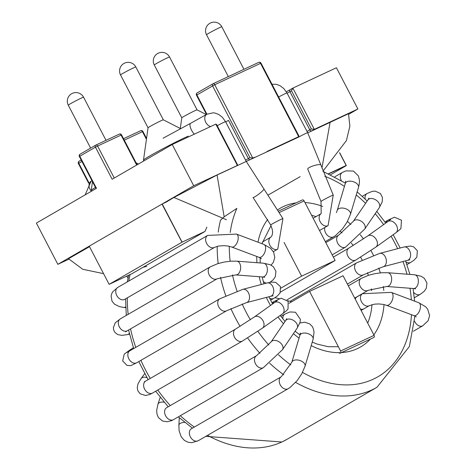 <?xml version="1.0" encoding="UTF-8"?>
<svg xmlns="http://www.w3.org/2000/svg" width="466" height="466" viewBox="0 0 466 466"><rect width="100%" height="100%" fill="white"/><g stroke="black" fill="none" stroke-linecap="round" stroke-linejoin="round"><path stroke-width="0.7" d="M96.048 188.567L79.36 156.518L79.773 156.238L96.474 188.322L36.383 223.086L57.854 264.333L68.875 259.183M215.799 124.131L237.34 165.343L237.514 164.725L216.521 124.393L215.799 124.131L172.245 144.489L112.149 179.253L95.448 147.174L97.61 146.044L121.067 135.082L136.672 165.063M348.673 114.321L357.888 108.992L336.417 67.745L292.858 88.103L291.495 90.759L311.375 128.954L309.808 129.857L289.928 91.668L291.495 90.759M357.888 108.992L314.334 129.35L311.375 128.954M206.933 114.211L196.897 94.936A1.724 1.229 -120.1 0 1 197.147 92.92A1.724 1.724 0 0 0 196.483 95.21L214.733 84.736L261.007 63.143L298.945 136.014L298.694 136.66L267.047 151.456M254.652 157.252L252.91 158.067L249.951 157.665L248.384 158.574L228.503 120.379A10.345 0.449 152.5 0 1 225.701 121.946M235.784 166.234L193.716 185.736L162.104 204.026L182.09 242.157L204.982 231.456L132.245 273.536L109.353 284.237L132.14 273.594L109.131 284.353L89.251 246.159L162.209 203.962L182.09 242.157L109.353 284.237L181.985 242.215L204.877 231.515L181.985 242.215L109.131 284.353M89.256 246.17L57.854 264.333M172.245 144.489L193.716 185.736M328.536 173.707L346.156 165.477L339.563 152.807M103.557 273.641L82.709 269.261L68.519 258.723L89.524 246.677M307.752 132.851L348.486 113.721M173.643 197.613L217.074 175.018L298.595 137.109M226.447 219.736L173.905 197.462L166.269 202.069L162.209 203.962M230.239 232.429A114.642 81.83 -120.1 0 1 236.868 208.401L224.163 216.795L220.529 220.208A123.263 87.981 -120.1 0 0 218.216 232.144M268.369 194.922L300.209 176.614M330.114 122.255L321.913 168.174M217.074 175.018L224.163 216.795M204.982 231.456L206.875 227.111M204.877 231.515L132.245 273.536M330.61 174.68L346.349 165.576L328.746 173.806M346.349 165.576L339.644 152.691M161.987 204.079L181.979 242.209M143.149 267.228L146.778 266.395M183.849 116.465A8.621 0.379 152.5 0 0 181.787 117.822A8.621 0.379 152.5 0 0 181.787 117.834L154.269 64.972A8.621 0.379 152.5 0 1 156.331 63.603A8.621 0.379 152.5 0 1 164.644 59.176A8.621 0.379 152.5 0 1 169.56 57.009L197.077 109.865A8.621 0.379 152.5 0 0 197.071 109.865A8.621 0.379 152.5 0 0 192.05 112.096A8.621 0.379 152.5 0 0 183.849 116.465M162.774 119.983A8.621 0.379 -27.5 0 1 163.327 119.832A8.621 0.379 -27.5 0 1 163.339 119.844L135.822 66.982A8.621 0.379 152.5 0 0 130.905 69.149A8.621 0.379 152.5 0 0 122.593 73.57A8.621 0.379 152.5 0 0 120.531 74.939L148.042 127.795A8.621 0.379 -27.5 0 1 148.048 127.789A8.621 0.379 -27.5 0 1 153.483 124.562A8.621 0.379 -27.5 0 1 162.028 120.292A8.621 0.379 -27.5 0 1 162.774 119.983M284.056 242.413L301.618 276.146L280.911 288.128M289.013 303.319L309.57 291.425L340.582 351.003A1.724 1.206 64.9 0 1 340.267 353.17A1.724 1.206 64.9 0 1 339.073 352.931L338.706 352.64M301.618 276.146L335.124 260.488L280.48 292.095M309.57 291.425L343.075 275.761L374.087 335.345A1.724 1.206 64.9 0 1 373.773 337.512L340.267 353.17M278.738 210.976L302.329 199.949A1.724 1.206 64.9 0 1 304.106 200.904L335.124 260.488M292.718 88.185L290.248 89.618A1.724 1.229 59.9 0 0 290.178 89.653L286.322 91.802A12.069 0.524 152.5 0 0 290.114 89.693M292.858 88.103L314.334 129.35L311.719 130.864A1.724 1.229 -120.1 0 1 309.808 129.857A10.345 0.449 152.5 0 1 307.007 131.424M213.026 83.752L258.682 62.409A1.724 1.206 64.9 0 1 258.747 62.374A1.724 1.206 64.9 0 1 260.523 63.335L298.694 136.66L296.085 138.175A12.069 0.524 152.5 0 0 295.473 138.53M310.601 131.505A12.069 0.524 152.5 0 0 311.719 130.864M252.805 158.125L214.733 84.736A1.724 1.206 -115.1 0 0 212.962 83.781A1.724 1.206 -115.1 0 0 212.892 83.816A1.724 1.229 59.9 0 0 212.828 83.851A1.724 1.229 59.9 0 0 212.572 85.866L249.951 157.665M79.36 156.518A1.724 1.724 0 0 1 80.03 154.229A1.724 1.229 -120.1 0 0 79.773 156.238L95.448 147.174A1.724 1.229 59.9 0 1 95.705 145.159A1.724 1.229 59.9 0 1 95.775 145.124A1.724 1.206 -115.1 0 1 95.839 145.089A1.724 1.724 0 0 0 95.705 145.159L80.03 154.229A1.724 1.229 -120.1 0 1 80.094 154.194L95.641 145.2M95.903 145.06L119.226 134.161A1.724 1.206 64.9 0 1 119.29 134.126L95.839 145.089A1.724 1.206 -115.1 0 1 97.61 146.044L114.263 178.029M261.007 63.143A1.724 1.724 0 0 0 258.747 62.374L212.962 83.781A1.724 1.724 0 0 0 212.828 83.851L197.147 92.92A1.724 1.229 -120.1 0 1 197.217 92.885L212.764 83.892M123.537 138.705L140.592 130.73A1.724 1.206 64.9 0 1 140.656 130.696A1.724 1.206 64.9 0 1 142.433 131.651L146.423 139.322M146.545 138.443L142.916 131.459L124.282 140.138M81.929 161.446L78.801 163.251L88.977 182.794M81.183 160.013L79.121 161.201A1.724 1.229 -120.1 0 0 79.057 161.242L81.183 160.007M245.582 160.141A10.345 0.449 152.5 0 0 248.384 158.574A1.724 1.229 -120.1 0 0 249.63 159.634M287.126 93.235A10.345 0.449 152.5 0 0 289.928 91.668A1.724 1.229 59.9 0 1 290.178 89.653L292.788 88.144M78.801 163.251A1.724 1.229 -120.1 0 1 79.057 161.242A1.724 1.724 0 0 0 78.387 163.525L78.801 163.251M121.55 134.89A1.724 1.724 0 0 0 119.29 134.126A1.724 1.206 64.9 0 1 121.067 135.082L121.55 134.89L137.121 164.807M243.945 69.294L221.816 26.783A8.621 0.379 152.5 0 0 216.9 28.95A8.621 0.379 152.5 0 0 208.587 33.371A8.621 0.379 152.5 0 0 206.525 34.74L228.317 76.599M106.015 140.33L83.565 97.208A8.621 0.379 152.5 0 0 78.649 99.38A8.621 0.379 152.5 0 0 70.337 103.801A8.621 0.379 152.5 0 0 68.275 105.17L90.62 148.101M369.387 305.644A6.897 4.922 -120.1 0 1 361.674 302.137A6.897 4.922 -120.1 0 1 362.484 293.708L391.312 292.38A6.897 3.641 -69.4 0 1 392.285 300.116A6.897 3.641 -69.4 0 1 386.448 305.282L383.291 304.409L378.992 303.937L374.652 304.129L369.387 305.644L363.923 308.807A6.897 4.922 -120.1 0 1 360.369 308.993M386.448 305.282L413.855 315.599A6.897 3.641 -69.4 0 0 419.691 310.432A6.897 3.641 -69.4 0 0 418.713 302.696L391.312 292.38M414.618 321.278A6.897 4.922 59.9 0 0 422.825 325.757L428.161 320.655L429.617 315.587L427.654 309.121L425.51 306.669L418.713 302.696M354.708 298.106L368.128 290.341A6.897 4.922 -120.1 0 1 360.416 286.84A6.897 4.922 -120.1 0 1 361.226 278.406L348.329 285.862M368.128 290.341L386.774 286.479A6.897 4.34 -85.6 0 0 391.621 279.932A6.897 4.34 -85.6 0 0 387.823 272.726L381.77 272.744L375.136 273.618L368.606 275.26L361.226 278.406M386.774 286.479L413.493 288.524A6.897 4.34 -85.6 0 0 418.346 281.977A6.897 4.34 -85.6 0 0 414.548 274.771L387.823 272.726M413.668 292.403A6.897 4.922 59.9 0 0 420.239 294.331L424.136 291.39L426.268 288.349L426.973 283.118L424.38 278.359L421.212 276.274L414.548 274.771M347.409 284.091L363.503 274.783A6.897 4.922 -120.1 0 1 355.785 271.282A6.897 4.922 -120.1 0 1 356.595 262.847L290.085 301.321M363.503 274.783L383.233 266.721A6.897 4.742 -104.7 0 0 386.064 258.846A6.897 4.742 -104.7 0 0 379.732 253.382L356.595 262.847M383.233 266.721L407.459 260.354A6.897 4.742 -104.7 0 0 410.29 252.479A6.897 4.742 -104.7 0 0 403.952 247.015L379.732 253.382M405.991 261.985A6.897 4.922 59.9 0 0 407.61 262.696A6.897 4.922 59.9 0 0 410.732 262.375L413.954 260.273L416.86 257.121L417.35 250.708L413.587 246.788L410.261 246.048L403.952 247.015M286.916 299.888L355.82 260.028A6.897 4.922 -120.1 0 1 354.748 260.436A6.897 4.922 -120.1 0 1 347.735 255.817A6.897 4.922 -120.1 0 1 348.912 248.093L333.353 257.092M355.82 260.028L375.835 247.114A6.897 4.817 -125.5 0 0 376.633 246.316A6.897 4.817 -125.5 0 0 375.252 238.068A6.897 4.817 -125.5 0 0 367.82 235.895L348.912 248.093M375.835 247.114L395.908 232.773A6.897 4.817 -125.5 0 0 396.706 231.975A6.897 4.817 -125.5 0 0 395.325 223.727A6.897 4.817 -125.5 0 0 387.887 221.554L367.82 235.895M384.933 221.933L388.05 220.127A6.897 4.922 59.9 0 0 386.192 222.765M332.188 254.844L345.609 247.079A6.897 4.922 -120.1 0 1 342.056 247.265A6.897 4.922 -120.1 0 1 336.97 241.382A6.897 4.922 -120.1 0 1 338.7 235.144L325.81 242.6M345.609 247.079L364.692 229.115A6.897 4.567 -145.7 0 0 364.971 225.655A6.897 4.567 -145.7 0 0 359.391 220.331A6.897 4.567 -145.7 0 0 353.298 221.35L338.7 235.144M364.692 229.115L379.242 207.778A6.897 4.567 -145.7 0 0 379.522 204.318A6.897 4.567 -145.7 0 0 373.942 198.994A6.897 4.567 -145.7 0 0 367.849 200.007L353.298 221.35M362.274 196.308L367.074 193.53A6.897 4.922 59.9 0 0 365.163 199.005M325.291 241.609L333.563 236.821A6.897 4.922 -120.1 0 1 327.551 235.47A6.897 4.922 -120.1 0 1 324.814 227.46M333.563 236.821L335.479 235.586L342.51 228.8L347.03 222.183L350.461 214.319A6.897 4.008 -163.4 0 0 346.984 209.298A6.897 4.008 -163.4 0 0 337.25 210.364L336.394 212.665M350.461 214.319L358.5 187.431A6.897 4.008 -163.4 0 0 355.022 182.416A6.897 4.008 -163.4 0 0 345.289 183.482L337.25 210.364M334.815 176.812L342.329 172.461A6.897 4.922 59.9 0 0 341.316 180.523M319.525 230.524L328.081 225.573A6.897 4.922 -120.1 0 1 320.159 221.694A6.897 4.922 -120.1 0 1 321.173 213.632L313.146 218.274M328.081 225.573L333.242 195.097A6.897 0.303 152.5 0 0 329.305 196.833A6.897 0.303 152.5 0 0 322.658 200.368A6.897 0.303 152.5 0 0 321.01 201.463L307.741 169.088A6.897 1.497 163.1 0 1 309.214 167.574A6.897 1.497 163.1 0 1 316.35 165.011A6.897 1.497 163.1 0 1 320.934 165.069L307.665 132.694A6.897 0.303 152.5 0 0 298.723 137.045M271.987 84.224L276.344 84.329L280.124 85.744L283.788 88.546L286.992 92.973A6.897 0.303 152.5 0 0 278.639 97.004M355.255 299.166A6.897 4.922 -120.1 0 1 357.014 296.865L354.737 298.17M311.591 215.286A71.543 51.068 -120.1 0 1 315.989 216.638M340.279 231.346A71.543 51.068 -120.1 0 1 341.986 232.901M351.341 243.095A71.543 51.068 -120.1 0 1 353.199 245.518M360.632 257.139A71.543 51.068 -120.1 0 1 362.134 259.987M367.482 272.715A71.543 51.068 -120.1 0 1 368.332 275.348M371.361 288.885A71.543 51.068 -120.1 0 1 371.588 290.644M371.967 304.648A71.543 51.068 -120.1 0 1 367.703 323.078M414.938 316.065L409.364 346.547L376.965 387.281L287.085 439.281A123.263 87.981 -120.1 0 1 282.221 441.815A123.263 87.981 -120.1 0 1 207.51 435.366M194.305 427.072A123.263 87.981 -120.1 0 1 180.325 415.707M170.282 405.589A123.263 87.981 -120.1 0 1 157.788 390.019M150.256 378.439A123.263 87.981 -120.1 0 1 140.901 360.352M135.775 347.38A123.263 87.981 -120.1 0 1 130.562 328.874M128.167 314.329A123.263 87.981 -120.1 0 1 127.346 297.809M128.802 281.033A123.263 87.981 -120.1 0 1 130.078 274.561M376.965 387.281A123.263 87.981 -120.1 0 1 372.101 389.821A123.263 87.981 -120.1 0 1 295.642 382.4M283.794 374.804A123.263 87.981 -120.1 0 1 269.674 363.224M259.941 353.345A123.263 87.981 -120.1 0 1 247.603 337.937M240.089 326.369A123.263 87.981 -120.1 0 1 230.868 308.556M225.765 295.712A123.263 87.981 -120.1 0 1 220.523 277.276M218.181 263.529A123.263 87.981 -120.1 0 1 217.214 246.339M370.388 339.091A80.164 57.219 -120.1 0 1 357.445 348.603A80.164 57.219 -120.1 0 1 341.601 352.552M339.731 352.628A80.164 57.219 -120.1 0 1 311.201 345.638M299.044 338.135A80.164 57.219 -120.1 0 1 293.429 333.639M283.485 323.742A80.164 57.219 -120.1 0 1 278.033 317.002M270.49 305.44A80.164 57.219 -120.1 0 1 266.354 297.43M261.304 284.493A80.164 57.219 -120.1 0 1 259.16 276.711M256.97 262.707A80.164 57.219 -120.1 0 1 256.714 256.446M257.995 242.192A80.164 57.219 -120.1 0 1 267.694 219.451M277.963 209.653A80.164 57.219 -120.1 0 1 296.015 202.902M304.974 202.57A80.164 57.219 -120.1 0 1 322.699 206.415M347.438 221.443A80.164 57.219 -120.1 0 1 350.834 224.513M360.235 234.707A80.164 57.219 -120.1 0 1 363.463 238.901M370.907 250.516A80.164 57.219 -120.1 0 1 373.441 255.345M378.776 268.09A80.164 57.219 -120.1 0 1 380.308 272.866M383.291 286.468A80.164 57.219 -120.1 0 1 383.786 290.522M384.019 304.566A80.164 57.219 -120.1 0 1 373.837 334.856M411.455 314.696A114.642 81.83 -120.1 0 1 373.348 379.155A114.642 81.83 -120.1 0 1 302.51 372.41M290.825 364.907A114.642 81.83 -120.1 0 1 278.47 354.777M268.754 344.933A114.642 81.83 -120.1 0 1 257.849 331.314M250.335 319.746A114.642 81.83 -120.1 0 1 242.169 303.966M237.072 291.134A114.642 81.83 -120.1 0 1 232.464 274.899M230.14 261.234A114.642 81.83 -120.1 0 1 229.289 246.304M324.761 176.235A114.642 81.83 -120.1 0 1 344.432 186.348M356.251 194.963A114.642 81.83 -120.1 0 1 365.589 203.327M375.212 213.69A114.642 81.83 -120.1 0 1 383.629 224.6M391.085 236.221A114.642 81.83 -120.1 0 1 397.62 248.681M402.979 261.531A114.642 81.83 -120.1 0 1 406.981 274.194M410.004 288.256A114.642 81.83 -120.1 0 1 411.35 299.923M295.502 331.536A6.897 4.922 -120.1 0 1 295.281 330.918M300.745 334.11L300.285 333.039L299.871 335.374A6.897 4.008 16.6 0 1 305.113 333.056A6.897 4.008 16.6 0 1 312.08 336.161A6.897 4.008 16.6 0 1 313.082 339.324L314.049 332.147L313.228 328.373L311.999 326.142L309.605 323.823L304.735 322.216L299.848 322.979M299.871 335.374L291.832 362.257A6.897 4.008 16.6 0 1 297.075 359.938A6.897 4.008 16.6 0 1 304.042 363.043A6.897 4.008 16.6 0 1 305.049 366.212L313.082 339.324M291.832 362.257L281.243 376.778A6.897 4.922 59.9 0 0 279.542 383.134A6.897 4.922 59.9 0 0 284.79 388.97A6.897 4.922 59.9 0 0 288.145 388.714L290.097 387.456L297.116 380.67L301.624 374.052L305.049 366.212M281.243 376.778L191.363 428.772A6.897 4.922 59.9 0 0 191.34 428.79A6.897 4.922 59.9 0 0 189.668 435.145A6.897 4.922 59.9 0 0 194.91 440.964A6.897 4.922 59.9 0 0 198.271 440.714A6.897 4.922 59.9 0 0 198.295 440.696L191.718 442.7L187.961 442.217L184.338 440.358L181.233 436.84L179.107 430.759L178.862 425.237A6.897 3.274 -176.7 0 1 184.717 422.347M282.868 318.884A6.897 4.922 -120.1 0 1 284.872 314.096L280.882 316.402M286.741 318.674L285.641 320.573A6.897 4.567 34.3 0 1 293.3 320.293A6.897 4.567 34.3 0 1 297.034 328.344L299.999 322.466L300.395 319.332L295.467 312.249L289.974 311.935L284.872 314.096M285.641 320.573L271.09 341.916A6.897 4.567 34.3 0 1 278.75 341.636A6.897 4.567 34.3 0 1 282.489 349.681L297.034 328.344M271.09 341.916L256.498 355.709A6.897 4.922 59.9 0 0 255.415 363.637A6.897 4.922 59.9 0 0 263.401 367.645L282.489 349.681M256.498 355.709L166.618 407.703A6.897 4.922 59.9 0 0 165.541 415.631A6.897 4.922 59.9 0 0 173.527 419.645A6.897 4.922 59.9 0 0 173.533 419.639L263.401 367.645M164.195 402.222A6.897 4.083 -161.6 0 0 157.91 404.302A6.897 4.083 -161.6 0 0 157.904 404.313A6.897 4.083 -161.6 0 0 157.881 404.395M272.802 303.785A6.897 4.922 -120.1 0 1 274.655 301.153L271.934 302.725M277.276 300.477L274.497 302.574A6.897 4.817 54.5 0 1 276.845 301.921A6.897 4.817 54.5 0 1 283.287 306.844A6.897 4.817 54.5 0 1 282.512 313.799L286.468 310.752L288.04 308.987L288.134 301.316L281.196 298.205L274.655 301.153M274.497 302.574L254.424 316.915A6.897 4.817 54.5 0 1 256.772 316.257A6.897 4.817 54.5 0 1 263.22 321.185A6.897 4.817 54.5 0 1 262.445 328.14L282.512 313.799M254.424 316.915L235.522 329.113A6.897 4.922 59.9 0 0 233.909 331.011A6.897 4.922 59.9 0 0 235.697 338.939A6.897 4.922 59.9 0 0 242.431 341.048L262.445 328.14M235.522 329.113L145.642 381.106A6.897 4.922 59.9 0 0 145.642 381.112A6.897 4.922 59.9 0 0 144.029 383.005A6.897 4.922 59.9 0 0 145.817 390.933A6.897 4.922 59.9 0 0 152.551 393.048A6.897 4.922 59.9 0 0 152.557 393.042L242.431 341.048M146.953 377.681A6.897 4.613 -143.6 0 0 141.338 378.299A6.897 4.613 -143.6 0 0 141.07 378.613L144.71 373.662M270.612 300.226L273.88 298.333A6.897 4.922 -120.1 0 1 269.604 298.205M273.88 298.333L277.136 296.207L280.049 293.009L280.491 286.637L275.686 282.355L271.387 282.105L267.1 282.973A6.897 4.742 75.3 0 1 273.437 288.437A6.897 4.742 75.3 0 1 270.606 296.312L273.128 295.788M267.1 282.973L242.879 289.334A6.897 4.742 75.3 0 1 249.217 294.803A6.897 4.742 75.3 0 1 246.38 302.673L270.606 296.312M242.879 289.334L219.742 298.805A6.897 4.922 59.9 0 0 218.938 307.24A6.897 4.922 59.9 0 0 226.651 310.74L246.38 302.673M219.742 298.805L129.868 350.799A6.897 4.922 59.9 0 0 129.857 350.805A6.897 4.922 59.9 0 0 129.065 359.239A6.897 4.922 59.9 0 0 136.771 362.734A6.897 4.922 59.9 0 0 136.777 362.734L226.651 310.74M132.024 349.552A6.897 4.823 -123.3 0 0 129.699 350.123L124.271 354.102L122.663 360.929L127.037 365.437L130.824 365.641L136.695 362.781M266.395 283.159A6.897 4.922 -120.1 0 1 263.261 281.435M270.018 282.314L273.123 279.862L275.301 276.752L275.948 271.369L273.367 266.773L270.268 264.735L263.564 263.214A6.897 4.34 94.4 0 1 267.362 270.42A6.897 4.34 94.4 0 1 262.509 276.967L264.636 277.322M263.564 263.214L236.839 261.17A6.897 4.34 94.4 0 1 240.637 268.375A6.897 4.34 94.4 0 1 235.784 274.917L262.509 276.967M236.839 261.17L230.821 261.181L224.14 262.061L217.651 263.692L210.236 266.849A6.897 4.922 59.9 0 0 209.432 275.278A6.897 4.922 59.9 0 0 217.144 278.785L235.784 274.917M210.236 266.849L120.362 318.843A6.897 4.922 59.9 0 0 120.35 318.849A6.897 4.922 59.9 0 0 119.558 327.283A6.897 4.922 59.9 0 0 127.27 330.778A6.897 4.922 59.9 0 0 127.276 330.773L217.144 278.785M120.356 318.849L115.277 322.781L113.355 327.668L113.89 330.627L115.102 332.613L117.811 334.611L121.766 335.369L127.428 334.605A6.897 4.712 -102.5 0 0 127.434 334.605A6.897 4.712 -102.5 0 0 129.327 333.446M271.119 265.154L273.373 262.3L274.783 257.418L273.664 252.263L270.595 248.308L263.884 244.405A6.897 3.641 110.6 0 1 264.863 252.141A6.897 3.641 110.6 0 1 259.026 257.314L261.473 258.653M263.884 244.405L236.478 234.089A6.897 3.641 110.6 0 1 237.456 241.825A6.897 3.641 110.6 0 1 231.619 246.997L259.026 257.314M236.478 234.089L207.655 235.417A6.897 4.922 59.9 0 0 206.846 243.852A6.897 4.922 59.9 0 0 214.558 247.359L218.397 246.071L224.152 245.646L228.462 246.124L231.619 246.997M207.655 235.417L117.776 287.417A6.897 4.922 59.9 0 0 117.776 287.417A6.897 4.922 59.9 0 0 116.96 295.84A6.897 4.922 59.9 0 0 124.667 299.358A6.897 4.922 59.9 0 0 124.684 299.353L214.558 247.359M125.698 307.647L123.729 307.432A6.897 4.276 -83.7 0 0 123.74 307.432A6.897 4.276 -83.7 0 0 125.669 306.943M270.863 237.153L272.191 235.149L272.598 232.447L272.319 229.563L270.699 224.985A6.897 0.303 152.5 0 1 272.348 223.884A6.897 0.303 152.5 0 1 278.994 220.348A6.897 0.303 152.5 0 1 282.932 218.612L277.771 249.089A6.897 4.922 -120.1 0 1 269.849 245.209A6.897 4.922 -120.1 0 1 270.863 237.153L262.375 242.064M282.932 218.612L263.913 188.963A6.897 0.915 142.1 0 1 261.024 192.283A6.897 0.915 142.1 0 1 254.943 196.745A6.897 0.915 142.1 0 1 253.026 197.433L270.699 224.985M246.176 161.283L225.567 121.69L222.364 117.263L218.694 114.455L214.913 113.04L213.055 112.801L206.793 114.287A6.897 4.922 59.9 0 0 205.78 122.348A6.897 4.922 59.9 0 0 210.609 126.554M225.567 121.69A6.897 0.303 152.5 0 0 217.214 125.721M206.793 114.287L190.582 123.321A6.897 2.423 61.6 0 0 191.584 130.259A6.897 2.423 61.6 0 0 194.334 134.161M91.959 180.721L91.051 181.251A6.897 4.922 59.9 0 0 91.278 191.136M143.575 161.073L143.499 160.123A27.593 1.206 -27.5 0 1 160.904 149.796A27.593 1.206 -27.5 0 1 188.252 136.13M95.448 187.419A27.593 1.206 152.5 0 0 91.243 190.355L91.319 191.305M374.087 335.345L340.582 351.003M304.106 200.904L279.542 212.385M295.508 138.513L298.764 136.625M196.483 95.21L206.502 114.455M235.825 166.216L237.34 165.343M123.531 138.699L140.656 130.696A1.724 1.724 0 0 1 142.916 131.459M78.387 163.525L88.61 183.155M83.565 97.208A8.621 8.621 0 0 0 71.607 93.73A8.621 8.621 0 0 0 68.275 105.17M221.816 26.783A8.621 8.621 0 0 0 209.851 23.3A8.621 8.621 0 0 0 206.525 34.74M169.56 57.009A8.621 8.621 0 0 0 157.601 53.532A8.621 8.621 0 0 0 154.269 64.972M135.822 66.982A8.621 8.621 0 0 0 123.857 63.498A8.621 8.621 0 0 0 120.531 74.939M413.855 315.599L416.301 316.944M413.325 331.256L422.825 325.757M413.493 288.524L415.62 288.885M414.326 297.757L420.239 294.331M407.459 260.354L409.864 259.836M406.905 264.589L410.732 262.375M387.887 221.554L390.665 219.451M395.908 232.773L400.9 228.678L401.482 220.22L394.428 217.208L388.05 220.127M367.849 200.007L368.95 198.108M379.242 207.778L382.207 201.9L382.429 197.374L380.361 193.472L375.182 191.112L372.183 191.369L367.074 193.53M345.289 183.482L345.702 181.146M358.5 187.431L359.298 183.901L359.461 180.144L358.424 175.967L353.391 171.057L345.883 170.876L342.329 172.461M321.173 213.632L321.01 201.463M333.242 195.097L320.934 165.069M307.665 132.694L286.992 92.973M361.109 310.414L363.923 308.807M362.484 293.708L357.014 296.865M274.957 297.687L279.297 298.729M287.738 300.762L291.763 301.729M322.979 171.348L345.393 183.115M357.172 191.875L367.191 200.974M376.778 211.395L385.749 223.086M393.193 234.713L400.183 248.005M405.571 260.849L409.929 274.422M413.051 288.489L414.635 301.158M128.692 275.208L127.276 281.918M125.604 298.817L126.274 315.418M128.569 330.027L133.69 348.585M138.781 361.575L148.124 379.673M155.667 391.242L168.214 406.783M178.327 416.866L192.423 428.161M205.786 436.362L281.895 441.984L287.085 439.281M271.014 225.62L261.939 243.677M260.115 257.78L260.203 262.958M262.137 276.938L263.948 283.8M268.917 296.755L272.604 303.931M280.171 315.47L285.052 321.435M295.089 331.198L299.982 334.978M312.255 342.108L317.177 344.089L328.186 346.716L338.363 346.733M198.271 440.714L288.145 388.714M179.299 417.746L178.862 425.237M173.457 419.68L171.488 420.676L167.049 421.759L162.523 421.002L158.434 417.6L157.025 414.326L156.675 410.482L157.91 404.302L160.222 397.347M166.618 407.709L166.176 408.012M152.475 393.088L149.557 394.539L145.619 395.477L140.219 393.846L137.913 390.91L137.237 387.799L138.035 383.786L141.058 378.619M145.642 381.112L144.256 381.8L144.879 381.706M129.857 350.805L126.781 352.512M133.393 347.7L129.699 350.123M127.276 330.773L125.628 331.856L126.164 331.192M129.49 334.145L127.434 334.605M117.781 287.411L112.784 291.745L111.788 293.51L111.089 296.003L112.044 301.252L114.537 304.205L119.523 306.64L123.74 307.432M124.667 299.358L124.096 299.621M277.771 249.089L273.338 251.652M263.913 188.963L246.24 161.411M163.065 138.227L190.582 123.321M91.051 181.251L85.167 194.864M126.67 276.152L128.028 278.074M322.932 171.208L346.407 140.598L349.879 126.135L348.498 113.716M181.787 117.822L180.29 128.47M197.071 109.865L206.31 114.572M148.048 127.789L143.499 160.123M163.327 119.832L180.691 128.68M92.466 181.682L91.243 190.355M136.078 162.803L138.478 164.02"/></g></svg>
